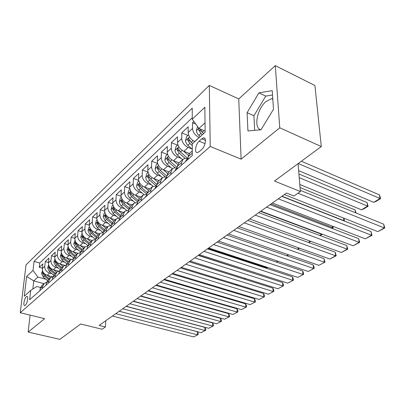 <?xml version="1.0" encoding="UTF-8"?>
<svg xmlns="http://www.w3.org/2000/svg" width="405" height="405" viewBox="0 0 405 405"><rect width="100%" height="100%" fill="white"/><g stroke="black" fill="none" stroke-linecap="round" stroke-linejoin="round"><path stroke-width="0.61" d="M25.282 305.304C27.297 303.725 28.679 295.949 26.872 296.435L26.29 296.754C24.285 298.358 22.908 306.058 24.72 305.603L25.282 305.304M261.048 129.686C253.282 128.836 256.917 108.894 266.075 101.468L271.613 98.673L272.778 98.683M209.309 85.409L26.041 264.845L20.25 312.726L210.235 146.463L209.309 85.409L238.742 98.936L241.117 159.175L279.759 127.803L275.294 65.63L238.742 98.936M275.294 65.63L314.933 85.516L321.286 146.544L274.494 181.055L300.404 191.545L298.055 163.681M30.081 315.115L28.153 332.054L59.859 339.37L80.696 324L102.106 329.255L105.406 326.962L105.781 320.73M279.759 127.803L321.286 146.544M193.879 121.449L192.532 122.72L195.802 124.107M194.81 141.568L194.689 141.517C190.73 139.502 188.553 136.505 188.163 132.526L188.178 126.826L181.759 132.875L187.915 135.417M189.403 153.495L183.905 151.298C179.992 149.349 177.856 146.407 177.501 142.474L177.562 136.834L171.381 142.666L177.476 145.117M178.975 162.84L173.517 160.719C169.644 158.836 167.548 155.945 167.23 152.057L167.336 146.478L161.377 152.098L167.407 154.462M168.905 171.852L163.504 169.806C159.671 167.979 157.616 165.144 157.322 161.301L157.474 155.778L151.723 161.205L157.631 163.463M159.185 180.549L153.839 178.575C150.052 176.798 148.027 174.013 147.769 170.216L147.957 164.754L142.403 169.989L147.982 172.069M149.799 188.943L144.509 187.034C140.763 185.313 138.773 182.579 138.545 178.823L138.768 173.421L133.402 178.478L138.682 180.397M140.732 197.053L135.498 195.21C131.792 193.539 129.838 190.851 129.63 187.14L129.889 181.794L124.705 186.68L129.716 188.462M131.969 204.895L126.785 203.113C123.12 201.487 121.201 198.845 121.019 195.175L121.308 189.884L116.291 194.613L121.065 196.273M123.49 212.478L118.361 210.757C114.736 209.177 112.843 206.575 112.686 202.951L113.005 197.716L108.15 202.292L112.701 203.836M115.283 219.819L110.206 218.153C106.621 216.614 104.763 214.058 104.627 210.473L104.971 205.289L100.273 209.719L104.627 211.167M107.34 226.927L102.313 225.312C98.769 223.818 96.937 221.297 96.82 217.753L97.19 212.625L92.639 216.918L96.81 218.275M99.64 233.812L94.669 232.247C91.16 230.794 89.358 228.314 89.262 224.805L89.652 219.733L85.242 223.894L89.247 225.17M92.168 240.484L87.257 238.97C83.789 237.553 82.013 235.113 81.937 231.645L82.347 226.623L78.069 230.658L81.921 231.857M84.964 246.964L80.074 245.486C76.636 244.109 74.89 241.704 74.829 238.272L75.264 233.305L71.113 237.214L74.824 238.353M78.018 253.262L73.103 251.809C69.706 250.462 67.984 248.093 67.939 244.706L68.389 239.785L64.365 243.582L67.944 244.655M71.32 259.392L66.339 257.945C62.977 256.633 61.282 254.299 61.251 250.943L61.717 246.078L57.809 249.763L61.266 250.781M64.871 265.356L59.768 263.903C56.442 262.622 54.771 260.324 54.756 257.003L55.242 252.183L51.445 255.768L54.781 256.729M58.669 271.163L53.389 269.69C50.098 268.439 48.448 266.176 48.448 262.891L48.949 258.117L45.259 261.6L48.489 262.516M300.404 191.545L293.979 196.005L286.502 193.028L99.149 325.412L105.406 326.962M201.715 138.849L199.118 141.188C195.463 144.226 194.157 153.303 197.508 152.558L199.184 151.662L201.801 149.349C205.527 146.327 206.844 137.103 203.457 137.897L201.715 138.849L205.456 140.398M40.419 287.459L36.825 286.507L30.719 290.37L29.636 299.761L192.279 155.56L192.269 143.871L205.132 132.207L204.854 107.249L192.253 119.212L192.243 108.181L34.06 261.397L33.023 270.403L37.873 277.076L33.747 280.888L32.815 289.043M30.719 290.37L24.29 296.202L26.649 276.458L33.023 270.403M52.037 273.745L49.648 273.086C46.378 271.851 44.742 269.603 44.747 266.343L45.259 261.6M52.731 276.833L47.188 275.314L49.648 273.086M58.355 268.08L55.92 267.396C52.615 266.136 50.954 263.852 50.949 260.557L51.445 255.768M64.856 262.253L62.375 261.544C59.034 260.248 57.353 257.934 57.333 254.603L57.809 249.763M71.553 256.254L69.017 255.514C65.645 254.188 63.939 251.839 63.904 248.473L64.365 243.582M78.454 250.077L75.867 249.303C72.454 247.946 70.723 245.562 70.672 242.155L71.113 237.214M85.566 243.709L82.919 242.904C79.471 241.512 77.714 239.092 77.649 235.644L78.069 230.658M92.902 237.148L90.194 236.307C86.71 234.875 84.923 232.419 84.837 228.936L85.242 223.894M100.465 230.379L97.696 229.498C94.173 228.03 92.36 225.534 92.259 222.011L92.639 216.918M108.277 223.393L105.442 222.477C101.878 220.963 100.035 218.432 99.913 214.868L100.273 209.719M116.341 216.184L113.435 215.222C109.836 213.668 107.963 211.091 107.821 207.492L108.15 202.292M124.674 208.737L121.697 207.73C118.057 206.135 116.154 203.512 115.987 199.873L116.291 194.613M133.285 201.047L130.233 199.984C126.552 198.344 124.618 195.681 124.431 191.995L124.705 186.68M142.195 193.089L139.062 191.975C135.346 190.284 133.377 187.576 133.159 183.845L133.402 178.478M151.419 184.857L148.2 183.688C144.438 181.946 142.439 179.187 142.195 175.416L142.403 169.989M160.972 176.337L157.661 175.102C153.859 173.31 151.819 170.5 151.551 166.688L151.723 161.205M170.869 167.518L167.468 166.212C163.62 164.359 161.544 161.504 161.246 157.641L161.377 152.098M181.136 158.37L177.628 156.993C173.74 155.08 171.629 152.174 171.29 148.265L171.381 142.666M191.788 148.888L188.173 147.43C184.24 145.456 182.088 142.494 181.718 138.54L181.759 132.875M199.24 137.548L199.118 137.503C195.139 135.462 192.947 132.44 192.537 128.441L192.532 122.72M192.248 117.779L39.72 262.987L39.244 267.27L42.368 268.14M47.188 275.314C43.932 274.094 42.307 271.861 42.317 268.611L42.829 263.888L39.244 267.27M188.092 159.271L188.097 156.836L189.702 153.247L192.274 150.944M181.511 165.108L181.531 162.689L183.141 159.114L185.186 158.355L187.677 158.664M182.655 159.555L178.853 162.952L177.233 166.516L177.208 168.925M170.869 174.545L170.91 172.145L172.54 168.602L174.575 167.827L177.046 168.11M172.049 169.037L168.409 172.297L166.769 175.831L166.723 178.215M160.623 183.627L160.679 181.263L162.324 177.739L164.329 176.96L166.744 177.193M161.833 178.175L158.34 181.303L156.689 184.812L156.629 187.171M150.746 192.385L150.817 190.046L152.477 186.548L156.659 185.915M151.986 186.983L148.635 189.985L146.969 193.469L146.894 195.802M141.218 200.834L141.304 198.516L142.975 195.048L146.944 194.339M142.489 195.483L139.269 198.364L137.594 201.822L137.498 204.13M132.02 208.985L132.126 206.697L133.802 203.254L137.568 202.49M133.316 203.69L130.223 206.454L128.542 209.886L128.436 212.164M123.14 216.857L123.262 214.594L124.948 211.177L128.522 210.367M124.462 211.612L121.485 214.27L119.799 217.677L119.677 219.93M114.564 224.466L114.691 222.229L116.382 218.837L119.779 217.991M115.901 219.267L113.041 221.829L111.345 225.21L111.213 227.438M106.267 231.817L106.409 229.605L108.105 226.243L111.334 225.367M107.624 226.673L104.87 229.139L103.169 232.49L103.027 234.692M98.243 238.935L98.395 236.748L100.096 233.407L103.169 232.516M99.615 233.837L96.962 236.211L95.261 239.537L95.104 241.714M90.477 245.82L90.639 243.658L92.34 240.347L95.271 239.441M91.859 240.773L89.308 243.061L87.601 246.356L87.439 248.513M82.954 252.487L83.126 250.351L84.827 247.065L87.622 246.149M84.351 247.49L81.891 249.693L80.185 252.968L80.008 255.099M75.664 258.952L75.846 256.836L77.547 253.576L80.22 252.659M77.077 254.001L74.702 256.127L72.996 259.372L72.814 261.478M68.602 265.214L68.789 263.118L70.49 259.889L73.047 258.972M70.019 260.314L67.731 262.364L66.025 265.579L65.833 267.664M61.747 271.289L61.945 269.219L63.646 266.014L66.091 265.098M63.18 266.434L60.968 268.414L59.262 271.603L59.064 273.669M55.1 277.182L55.303 275.132L57.004 271.958L59.348 271.046M56.538 272.373L54.402 274.286L52.701 277.45L52.493 279.496M48.646 282.908L48.853 280.878L50.554 277.729L52.802 276.823M50.088 278.144L48.028 279.987L46.327 283.125L46.114 285.15M42.378 288.461L42.591 286.457L44.287 283.333L46.448 282.437M43.826 283.743L41.831 285.53L40.141 288.643L39.923 290.643M205.026 122.811L198.941 128.431L192.253 119.212M205.117 131.038L198.941 128.431M241.117 159.175L210.235 146.463M28.153 332.054L44.656 318.654L20.25 312.726M43.958 283.616L33.747 280.888L26.649 276.458M45.892 279.248L37.873 277.076M39.72 262.987L34.06 261.397M258.911 92.861L247.096 112.696L247.936 130.947L260.997 129.767L273.496 109.279L272.231 90.634L258.911 92.861L265.741 96.091L253.915 115.774L254.664 130.339M272.53 95.013L265.741 96.091M253.915 115.774L247.096 112.696M297.979 193.225L384.284 227.959L383.738 224.203L300.302 190.355M284.345 194.552L377.84 231.64L384.284 227.959L384.75 228.03L377.84 231.64M383.738 224.203L384.75 228.03M197.534 126.492L196.379 130.724L196.516 131.741L197.691 134.177L200.207 136.667M298.262 163.524L380.011 198.501L373.744 202.343L298.642 170.652M379.49 194.911L380.275 197.24L380.482 198.678L380.011 198.501L379.49 194.911L301.36 161.241M199.083 128.486L198.703 130.04L200.91 133.448L202.338 134.738M203.604 133.589L201.062 131.033L198.703 130.04M203.695 133.508L202.262 132.217L200.08 128.906M380.482 198.678L376.098 201.361L373.744 202.343M278.316 198.815L371.507 235.259L371.005 231.549L281.779 196.364M185.419 161.646L186.457 159.752L188.092 158.294M272.393 202.996L365.275 238.823L371.507 235.259L372.008 235.31L365.275 238.823M188.092 158.32L187.778 159.55M371.005 231.549L372.008 235.31M266.571 207.112L359.149 242.327L358.688 238.656L270.044 204.657M174.757 171.097L175.8 169.214L177.218 167.959M260.855 211.152L353.114 245.774L359.149 242.327L359.686 242.347L353.114 245.774M177.218 168.055L177.031 169.082M358.688 238.656L359.686 242.347M255.236 215.121L347.186 249.161L346.766 245.531L258.719 212.66M164.486 180.205L165.539 178.332L166.744 177.258M249.718 219.019L341.344 252.502L347.186 249.161L347.753 249.161L341.344 252.502M166.738 177.466L166.678 178.261M346.766 245.531L347.753 249.161M244.291 222.856L335.598 255.783L335.218 252.194L247.774 220.391M154.583 188.978L155.647 187.12L156.654 186.224M238.955 226.623L329.943 259.018L335.598 255.783L336.201 255.757L329.943 259.018M156.644 186.589L156.629 187.075M335.218 252.194L336.201 255.757M188.548 134.83L186.568 136.667L185.49 140.773L185.617 141.78L187.272 144.798L192.274 149.323M299.234 177.679L367.583 206.125L361.518 209.841L299.811 184.508M194.284 141.34L194.673 141.689M367.102 202.571L368.089 206.266L367.583 206.125L367.102 202.571L298.92 173.988M192.598 143.573L191.185 142.307L188.502 138.368L187.723 140.15L189.884 143.492L192.269 145.628M192.562 143.603L190.056 141.102L187.723 140.15M368.089 206.266L363.842 208.869L361.518 209.841M177.866 144.752L176.069 146.423L175 150.457L175.208 151.794L176.737 154.416L182.564 159.636M183.592 151.161L188.295 155.348M355.453 212.726L355.109 209.982L300.065 187.525M188.244 153.029L189.11 153.799M187.834 158.522L180.519 152.027L177.896 148.149L177.147 149.885L179.268 153.171L185.12 158.36M180.159 151.683L179.698 151.171M355.109 209.982L356.005 212.954M167.574 154.305L165.944 155.819L164.886 159.788L165.088 161.109L166.582 163.691L172.312 168.784M173.279 160.623L177.648 164.476M281.981 196.222L343.896 220.649L343.597 218.057M177.881 162.415L178.661 163.104M177.223 167.543L170.242 161.393L167.675 157.57L166.956 159.266L169.032 162.496L175.061 167.802M343.688 220.776L344.463 220.74L344.123 220.948M343.86 218.163L344.463 220.74M157.651 163.519L156.178 164.886L155.135 168.789L155.429 170.429L157.049 172.905L162.466 177.638M163.336 169.741L167.452 173.345M271.087 203.917L332.601 227.575L332.454 226.162M167.883 171.467L168.617 172.11M166.769 176.053L160.329 170.424L157.813 166.663L157.125 168.313L159.165 171.487L165.407 176.939M331.523 228.233L332.601 227.575L333.199 227.64L331.958 228.4M333.067 226.4L333.199 227.64M233.71 230.329L324.375 262.202L324.03 258.648L237.198 227.863M145.036 197.448L146.924 194.866M228.552 233.974L318.892 265.331L325.002 262.156L318.892 265.331M324.03 258.648L325.002 262.156M148.073 172.409L146.752 173.639L145.719 177.481L146.002 179.096L147.592 181.531L152.994 186.219M153.733 178.534L157.666 181.951M260.542 211.369L321.651 234.287L321.621 233.953M158.233 180.2L158.917 180.787M156.725 184.315L150.766 179.142L148.301 175.431L147.638 177.046L149.637 180.169L156.143 185.804M319.758 235.447L321.651 234.287L322.279 234.333L320.188 235.609M223.479 237.558L313.495 268.419L313.181 264.905L226.967 235.092M135.817 205.624L137.538 203.204M218.492 241.086L308.18 271.456L314.148 268.353L308.18 271.456M313.181 264.905L314.022 266.951L314.148 268.353M138.834 180.989L137.649 182.093L136.627 185.87L136.9 187.469L138.459 189.864L143.881 194.537M144.464 187.019L148.265 190.299M148.913 188.624L149.546 189.17M147.116 192.37L141.527 187.561L139.118 183.9L138.475 185.48L140.444 188.548L146.949 194.147M308.372 242.428L310.392 241.193M310.822 241.35L308.802 242.585M213.582 244.554L302.94 274.448L302.662 270.97L217.07 242.089M126.912 213.516L128.476 211.253M208.752 247.966L297.786 277.395L303.618 274.367L297.786 277.395M302.662 270.97L303.507 272.975L303.618 274.367M129.904 189.277L128.851 190.259L127.843 193.98L128.223 195.878L129.635 197.913L135.108 202.596M139.062 191.975L135.498 195.21L139.224 198.399M139.907 196.764L140.494 197.265M137.908 200.222L132.607 195.691L130.238 192.086L129.625 193.625L131.554 196.648L137.594 201.806L141.304 198.516M297.351 249.191L299.179 248.068M299.609 248.219L297.751 249.333M203.998 251.323L292.704 280.3L292.45 276.863L207.487 248.862M118.306 221.145L119.723 219.029M199.326 254.629L287.697 283.161L293.402 280.199L287.697 283.161M292.45 276.863L293.301 278.827L293.402 280.199M121.277 197.291L120.341 198.156L119.348 201.822L119.713 203.695L121.1 205.7L126.649 210.413M126.836 203.133L130.476 206.226M131.195 204.631L131.741 205.097M129.053 207.861L123.981 203.553L121.662 199.994L121.07 201.503L122.963 204.474L128.608 209.263M286.669 255.737L288.325 254.725M288.75 254.872L286.877 255.808M194.719 257.879L282.766 285.981L282.543 282.579L198.202 255.423M109.988 228.521L111.264 226.542M190.188 261.083L277.906 288.76L283.485 285.864L277.906 288.76M282.543 282.579L283.394 284.507L283.485 285.864M112.929 205.041L112.114 205.801L111.127 209.41L113.106 213.46L118.493 217.996M118.452 210.787L122.016 213.799M122.771 212.24L123.277 212.671M120.538 215.293L115.638 211.152L113.359 207.649L112.787 209.127L114.65 212.048L119.981 216.543M276.321 262.086L277.805 261.169M276.337 262.091L278.189 261.301M185.728 264.237L273.112 291.499L272.914 288.127L189.201 261.782M101.933 235.659L103.083 233.806M181.334 267.341L268.393 294.197L273.851 291.367L268.393 294.197M272.914 288.127L273.775 290.02L273.851 291.367M104.855 212.534L104.146 213.197L103.174 216.751L105.108 220.745L110.621 225.357M267.614 267.421L266.935 267.837L208.109 248.422M110.342 218.199L113.83 221.125M114.615 219.601L115.086 219.996M112.332 222.512L107.558 218.513L105.33 215.055L104.779 216.498L106.606 219.378L111.684 223.631M266.935 267.837L267.781 267.477M177.01 270.398L263.736 296.855L263.564 293.524L180.478 267.948M94.142 242.57L95.17 240.833M172.748 273.405L259.149 299.477L264.495 296.708L259.149 299.477M263.564 293.524L264.425 295.382L264.495 296.708M97.038 219.793L96.43 220.36L95.469 223.864L97.367 227.802L103.032 232.51M102.485 225.367L105.897 228.218M106.712 226.729L107.153 227.094M104.419 229.534L99.741 225.636L97.554 222.223L97.018 223.641L98.82 226.476L103.695 230.541M168.556 276.372L254.623 302.064L254.472 298.768L172.009 273.927M86.594 249.262L87.505 247.637M164.42 279.293L250.163 304.616L255.398 301.907L250.163 304.616M254.472 298.768L255.337 300.586L255.398 301.907M89.465 226.825L88.953 227.301L88.001 230.754L89.864 234.637L95.307 239.132M94.871 232.313L98.218 235.087M253.322 273.167L198.445 255.251M99.058 233.629L99.468 233.969M96.775 236.358L92.168 232.541L90.016 229.169L89.5 230.561L91.272 233.356L95.995 237.259M253.439 273.208L253.312 272.93M160.35 282.169L245.759 307.132L245.638 303.866L163.797 279.733M79.279 255.747L80.079 254.239M156.335 285.004L241.42 309.612L246.549 306.96L241.42 309.612M245.638 303.866L246.498 305.654L246.549 306.96M152.381 287.798L237.143 312.058L237.036 308.823L155.819 285.368M72.186 262.035L72.885 260.643M148.483 290.552L232.921 314.467L237.948 311.87L232.921 314.467M237.036 308.823L237.902 310.579L237.948 311.87M144.646 293.266L228.754 316.852L228.668 313.652L148.068 290.846M65.306 268.135L65.909 266.87M140.859 295.944L224.643 319.201L229.569 316.654L224.643 319.201M228.668 313.652L229.539 315.379L229.569 316.654M137.128 298.576L220.588 321.514L220.523 318.35L140.54 296.166M58.634 274.053L59.135 272.924M133.448 301.178L216.589 323.803L221.419 321.312L216.589 323.803M220.523 318.35L221.393 320.046L221.419 321.312M129.818 303.74L212.64 326.06L212.59 322.927L133.22 301.34M52.154 279.799L52.564 278.812M126.239 306.271L208.742 328.288L213.481 325.843L208.742 328.288M212.59 322.927L213.46 324.592L213.481 325.843M122.71 308.762L204.895 330.485L204.864 327.382L126.102 306.372M45.856 285.378L46.18 284.548M119.232 311.222L201.098 332.657L205.745 330.262L201.098 332.657M204.864 327.382L205.735 329.022L205.745 330.262M115.8 313.647L197.346 334.798L197.336 331.725L119.171 311.263M39.741 290.8L39.973 290.142M112.413 316.042L193.646 336.914L198.207 334.565L193.646 336.914M197.336 331.725L198.202 333.34L198.207 334.565M82.129 233.639L81.704 234.029L80.767 237.436L82.595 241.264L87.743 245.496M87.495 239.041L90.776 241.744M244.686 279.242L244.645 278.286L190.173 261.093M91.636 240.317L92.011 240.626M89.383 242.99L84.822 239.233L82.716 235.907L82.215 237.269L83.956 240.018L88.553 243.805M245.177 279.399L244.645 278.286M75.011 240.246L73.745 243.916L75.538 247.693L80.448 251.707M80.337 245.567L83.557 248.204M236.272 285.12L236.242 284.28M84.442 246.807L84.792 247.096M82.21 249.409L77.704 245.719L75.634 242.438L75.148 243.775L76.864 246.483L81.364 250.168M236.657 284.406L237.072 285.368M68.111 246.655L66.931 250.204L68.693 253.93L73.411 257.762M73.396 251.895L76.55 254.472M228.066 290.815L228.05 290.096M77.456 253.1L77.816 253.388M75.244 255.641L70.794 252.016L68.759 248.771L68.293 250.082L69.979 252.755L74.414 256.365M228.86 290.339L228.881 291.058M61.408 252.872L60.32 256.304L62.051 259.985L66.607 263.665M66.658 258.041L69.756 260.552M220.072 296.328L220.062 295.726M70.678 259.205L71.067 259.519M68.486 261.686L64.091 258.127L62.092 254.922L61.636 256.213L63.296 258.846L67.686 262.399M220.882 295.969L220.745 296.526M220.603 296.485L220.892 296.44M54.908 258.911L53.895 262.232L55.596 265.862L60.021 269.421M60.112 263.999L63.155 266.455M156.148 285.135L212.266 301.178M64.091 265.133L64.532 265.488M61.919 267.558L57.576 264.06L55.617 260.896L55.176 262.162L56.811 264.759L61.145 268.252M211.921 301.573L212.655 301.29M212.868 301.355L212.321 301.69M48.59 264.774L47.658 267.994L49.329 271.578L53.647 275.035M53.754 269.791L56.73 272.185M57.692 270.894L58.204 271.304M55.546 273.264L51.253 269.821L49.324 266.698L48.894 267.938L50.504 270.505L54.791 273.937M203.73 306.595L204.171 306.327M204.565 306.438L204.13 306.707M42.459 270.505L41.593 273.593L43.234 277.126L47.471 280.503M47.572 275.42L50.509 277.764M51.476 276.488L52.073 276.969M43.249 272.342L42.793 273.557L44.378 276.083L48.615 279.46M49.344 278.807L45.107 275.425L43.456 272.656M195.762 311.48L196.096 311.273M196.491 311.384L196.157 311.592M53.389 269.69L55.92 267.396M59.768 263.903L62.375 261.544M66.339 257.945L69.017 255.514M73.103 251.809L75.867 249.303M80.074 245.486L82.919 242.904M87.257 238.97L90.194 236.307M94.669 232.247L97.696 229.498M102.313 225.312L105.442 222.477M110.206 218.153L113.435 215.222M118.361 210.757L121.697 207.73M126.785 203.113L130.233 199.984M144.509 187.034L148.2 183.688M153.839 178.575L157.661 175.102M163.504 169.806L167.468 166.212M173.517 160.719L177.628 156.993M183.905 151.298L188.173 147.43M194.689 141.517L199.118 137.503M188.163 132.526L192.537 128.441M42.317 268.611L44.747 266.343M48.448 262.891L50.949 260.557M54.756 257.003L57.333 254.603M61.251 250.943L63.904 248.473M67.939 244.706L70.672 242.155M74.829 238.272L77.649 235.644M81.937 231.645L84.837 228.936M89.262 224.805L92.259 222.011M96.82 217.753L99.913 214.868M104.627 210.473L107.821 207.492M112.686 202.951L115.987 199.873M121.019 195.175L124.431 191.995M129.63 187.14L133.159 183.845M138.545 178.823L142.195 175.416M147.769 170.216L151.551 166.688M157.322 161.301L161.246 157.641M167.23 152.057L171.29 148.265M177.501 142.474L181.718 138.54M188.097 156.836L192.274 153.11M177.233 166.516L181.531 162.689M166.769 175.831L170.91 172.145M156.689 184.812L160.679 181.263M146.969 193.469L150.817 190.046M128.542 209.886L132.126 206.697M119.799 217.677L123.262 214.594M111.345 225.21L114.691 222.229M103.169 232.49L106.409 229.605M95.261 239.537L98.395 236.748M87.601 246.356L90.639 243.658M80.185 252.968L83.126 250.351M72.996 259.372L75.846 256.836M66.025 265.579L68.789 263.118M59.262 271.603L61.945 269.219M52.701 277.45L55.303 275.132M46.327 283.125L48.853 280.878M40.141 288.643L42.591 286.457M205.062 143.633L199.118 141.188M198.875 128.334L196.405 130.618M200.91 133.448L198.784 135.386M204.054 130.587L202.262 132.217M188.092 159.241L187.667 159.074M177.208 168.703L176.934 168.602M189.535 136.961L185.515 140.672M189.884 143.492L187.839 145.36M193.028 140.626L191.185 142.307M178.828 146.843L175.026 150.356M179.268 153.171L177.294 154.968M182.265 150.437L180.519 152.027M179.4 150.781L177.147 149.885M168.51 156.37L164.911 159.691M169.032 162.496L167.133 164.227M171.897 159.884L170.242 161.393M169.082 160.091L166.956 159.266M158.563 165.549L155.161 168.693M159.165 171.487L157.327 173.163M161.899 168.996L160.329 170.424M159.14 169.077L157.125 168.313M148.969 174.408L145.744 177.385M149.637 180.169L147.865 181.784M152.255 177.785L150.766 179.142M149.546 177.749L147.638 177.046M139.705 182.959L136.652 185.779M140.444 188.548L138.728 190.107M142.94 186.27L141.527 187.561M140.292 186.133L138.475 185.48M130.754 191.221L127.869 193.889M131.554 196.648L129.899 198.156M133.944 194.471L132.607 195.691M131.352 194.233L129.625 193.625M122.107 199.204L119.374 201.731M122.963 204.474L121.363 205.932M125.251 202.394L123.981 203.553M122.715 202.07L121.07 201.503M113.744 206.925L111.152 209.319M114.65 212.048L113.106 213.46M116.843 210.053L115.638 211.152M114.362 209.653L112.787 209.127M105.654 214.397L103.199 216.66M106.606 219.378L105.108 220.745M108.707 217.465L107.558 218.513M106.277 216.994L104.779 216.498M97.818 221.626L95.494 223.778M98.82 226.476L97.367 227.802M100.83 224.643L99.741 225.636M98.455 224.102L97.018 223.641M90.229 228.633L88.027 230.668M91.272 233.356L89.864 234.637M93.201 231.599L92.168 232.541M90.877 230.992L89.5 230.561M82.873 235.421L80.787 237.35M83.956 240.018L82.595 241.264M85.804 238.337L84.822 239.233M83.536 237.674L82.215 237.269M75.745 242.003L73.766 243.83M76.864 246.483L75.538 247.693M78.636 244.868L77.704 245.719M76.413 244.154L75.148 243.775M68.83 248.392L66.957 250.118M69.979 252.755L68.693 253.93M71.68 251.206L70.794 252.016M69.508 250.447L68.293 250.082M62.117 254.588L60.34 256.223M63.296 258.846L62.051 259.985M64.932 257.357L64.091 258.127M62.81 256.552L61.636 256.213M55.601 260.602L53.921 262.151M56.811 264.759L55.596 265.862M58.381 263.326L57.576 264.06M56.3 262.481L55.176 262.162M49.268 266.444L47.679 267.913M50.504 270.505L49.329 271.578M52.012 269.128L51.253 269.821M49.982 268.242L48.894 267.938M43.117 272.125L41.614 273.512M44.378 276.083L43.234 277.126M45.826 274.767L45.107 275.425M43.841 273.846L42.793 273.557M27.241 296.531L26.872 296.435M272.818 99.24L271.613 98.673M204.874 138.49L203.457 137.897M188.776 138.48L188.502 138.368M178.149 148.25L177.896 148.149"/></g></svg>
